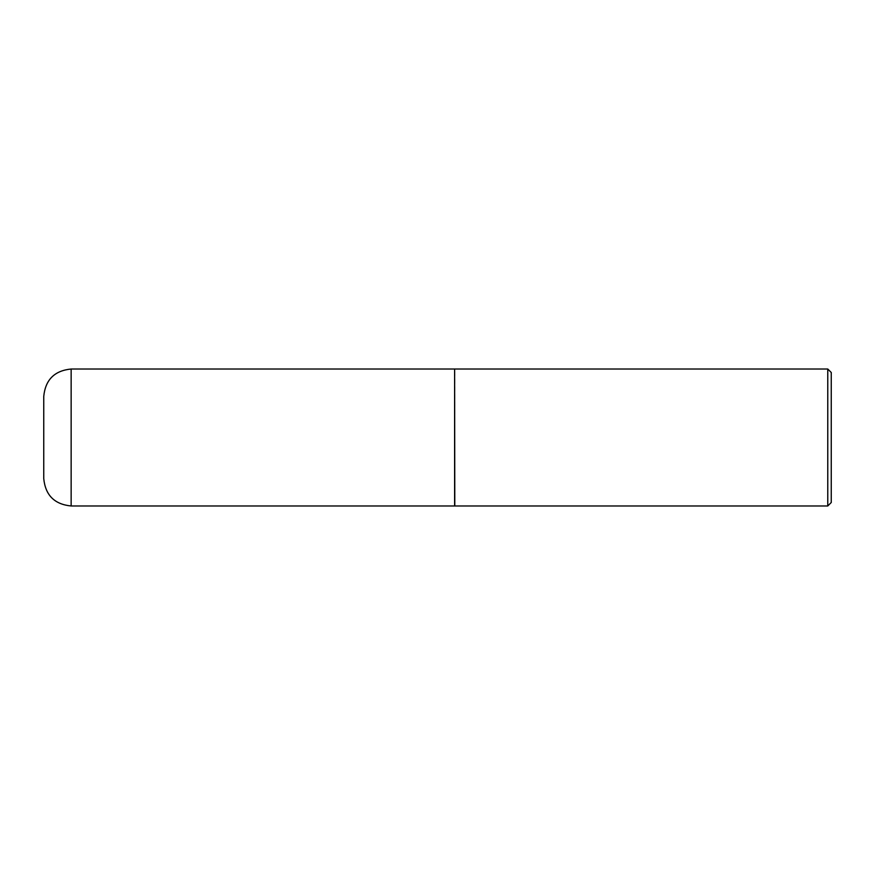 <?xml version="1.0" encoding="UTF-8"?>
<svg xmlns="http://www.w3.org/2000/svg" width="875" height="875" viewBox="0 0 875 875"><rect width="100%" height="100%" fill="white"/><g stroke="black" fill="none" stroke-linecap="round" stroke-linejoin="round"><path stroke-width="0.66" stroke-dasharray="4.38 3.28" d="M454.617 505.98L454.617 369.02M454.617 437.5L454.617 505.805L454.617 437.5M454.792 505.98L454.792 369.02M827.772 505.98L827.772 369.02M831.25 502.502L831.25 372.498M71.148 505.98L71.148 369.02"/><path stroke-width="1.31" d="M71.148 505.98L71.148 369.02L454.617 369.02L454.617 505.98L71.148 505.98C54.502 504.35 45.38 495.228 43.75 478.581L43.75 437.5L43.75 478.581M43.75 437.5L43.75 396.419L43.75 437.5M454.617 369.195L454.792 505.98L827.772 505.98L827.772 369.02L831.25 372.498L831.25 502.502L827.772 505.98M71.148 369.02C54.502 370.65 45.38 379.772 43.75 396.419M454.792 369.02L827.772 369.02"/></g></svg>
